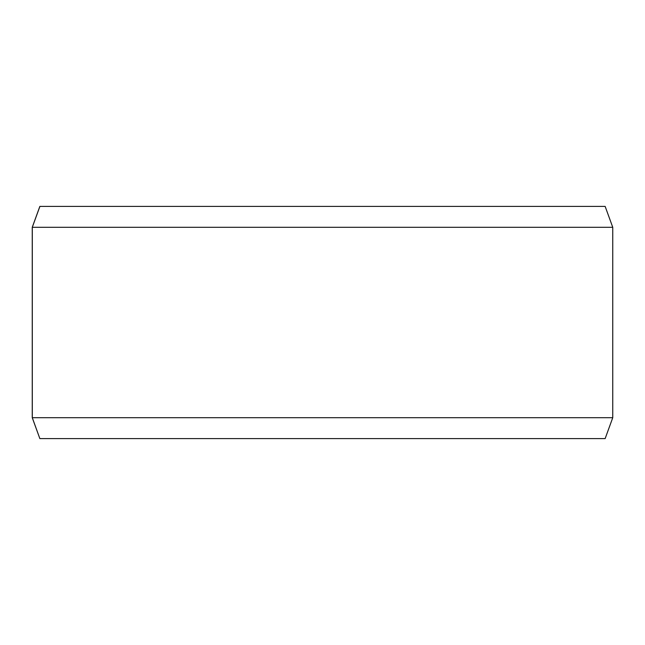 <?xml version="1.0" encoding="UTF-8"?>
<svg xmlns="http://www.w3.org/2000/svg" width="645" height="645" viewBox="0 0 645 645"><rect width="100%" height="100%" fill="white"/><g stroke="black" fill="none" stroke-linecap="round" stroke-linejoin="round"><path stroke-width="0.97" d="M39.901 438.6L605.147 438.6L612.75 417.702L612.75 227.298L605.147 206.4L39.853 206.4L32.25 227.298L32.25 417.702L39.853 438.6L32.29 417.702L32.29 227.298L39.901 206.4M612.75 227.298L32.29 227.298M612.75 417.702L32.29 417.702"/></g></svg>
